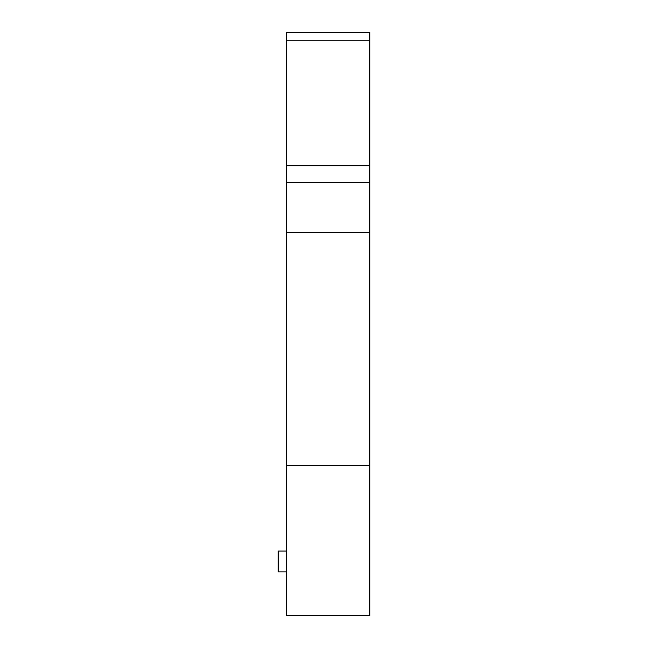 <?xml version="1.0" encoding="UTF-8"?>
<svg xmlns="http://www.w3.org/2000/svg" width="648" height="648" viewBox="0 0 648 648"><rect width="100%" height="100%" fill="white"/><g stroke="black" fill="none" stroke-linecap="round" stroke-linejoin="round"><path stroke-width="0.97" d="M278.178 571.86L286.505 571.86L278.178 571.86L278.178 551.035L286.505 551.035M286.505 465.637L286.505 615.6L369.822 615.6L369.822 465.637L286.505 465.637L286.505 32.4L369.822 32.4L369.822 465.637M369.822 182.363L286.505 182.363M369.822 40.735L286.505 40.735M369.822 165.702L286.505 165.702M369.822 232.357L286.505 232.357"/></g></svg>

